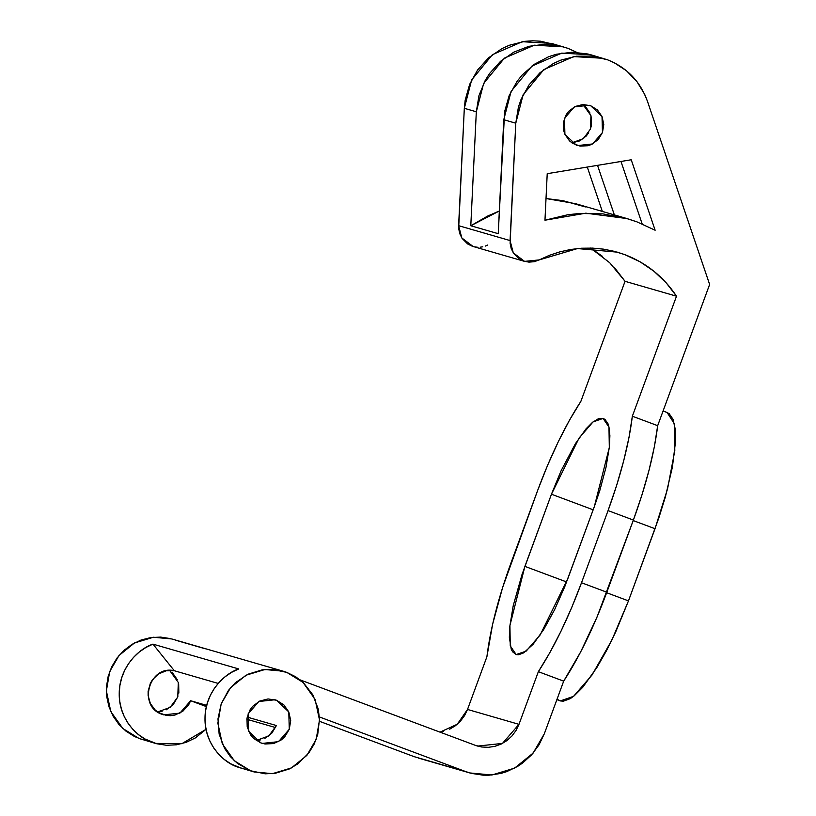 <?xml version="1.0" encoding="UTF-8"?>
<svg xmlns="http://www.w3.org/2000/svg" width="816" height="816" viewBox="0 0 816 816"><rect width="100%" height="100%" fill="white"/><g stroke="black" fill="none" stroke-linecap="round" stroke-linejoin="round"><path stroke-width="1.22" d="M472.372 246.269L467.67 243.974L462.101 238.405L459.745 233.631L458.653 228.378L464.314 108.304L476.32 111.782L478.982 95.564L485.234 80.376L489.61 73.43L500.545 61.312L513.886 52.112L528.89 46.318L544.731 44.278L560.531 46.084L568.14 48.409L576.728 52.336L568.14 48.409L551.432 43.381L522.291 41.708L492.415 54.672L471.648 79.927L464.314 108.304L458.612 225.675L510.071 240.567L515.773 123.196L503.768 119.717L498.229 233.692L470.791 225.746L476.32 111.782L464.314 108.304L465.181 100.123L469.669 84.313L477.605 69.962L488.539 57.834L501.881 48.634L509.225 45.288L524.759 41.341L532.726 40.8L540.682 41.218L556.135 44.931M624.791 254.633L614.315 251.338L603.565 249.155L592.62 248.115L581.624 248.217L570.659 249.472L559.868 251.858L549.341 255.347L539.192 259.916L577.514 248.554L617.263 252.144L624.791 254.633C646.323 262.885 663.561 276.736 676.505 296.198L666.152 282.775L653.881 271.198L639.979 261.742L624.791 254.633M636.857 221.83L655.136 230.234L631.217 159.773L547.22 173.686L544.966 220.208L547.22 173.686L631.217 159.773L655.136 230.234L636.857 221.83L625.76 218.219L602.84 213.874L579.472 213.466L567.824 214.741L544.966 220.208L585.847 213.18L626.984 218.566L636.857 221.83M588.673 132.743L586.235 136.037L579.768 140.882L571.914 142.851L583.471 138.587L590.447 129.04L590.957 115.668L583.001 104.519M590.702 105.743L602.014 116.525L602.463 132.518L592.549 143.963L577.636 145.564L576.218 145.095L564.907 134.314L564.468 118.32L574.372 106.876L589.295 105.274L590.702 105.743L582.879 104.519L575.147 106.488L568.681 111.333L566.243 114.617L563.417 122.298L563.642 130.448L564.907 134.314L569.507 140.882L572.659 143.341L580.064 146.105L587.999 145.727L591.773 144.35L598.24 139.505L602.463 132.518L603.789 124.45L602.014 116.525L597.424 109.956L590.702 105.743M524.555 261.375L513.274 252.848L510.071 240.567L458.612 225.675L461.805 237.956L473.086 246.483L524.555 261.375L539.192 259.916L534.215 261.701L528.982 262.13L523.841 261.161L519.129 258.866L513.56 253.297L511.204 248.523L510.112 243.27L515.773 123.196L518.435 106.988L521.128 99.205L529.064 84.844L539.998 72.726L553.34 63.526L560.684 60.18L576.218 56.233L592.151 56.11L607.594 59.823C626.923 67.544 640.223 81.386 647.486 101.378L709.634 284.468L647.486 101.378L644.691 94.391L636.949 81.61L626.668 70.91L614.346 62.791L607.594 59.823L590.886 54.794L561.745 53.122L531.869 66.086L511.102 91.351L503.768 119.717L515.773 123.196L523.107 94.819L543.884 69.564L573.75 56.6L602.891 58.273M250.594 770.783L234.376 760.798L222.309 743.825L217.862 723.2L221.197 703.841L230.51 687.776L245.963 675.23L264.925 669.508L283.264 671.221L286.793 672.384L303.001 682.37L315.078 699.343L319.515 719.967L316.19 739.327L306.877 755.392L291.414 767.927L272.452 773.66L254.113 771.946L237.721 767.06L250.594 770.783L237.578 763.511L230.336 756.605L224.563 748.354L219.147 734.165L217.984 718.886L221.197 703.841L228.49 690.326L235.334 682.747L247.901 674.251L262.262 669.834L272.228 669.355L286.793 672.384L295.708 676.79L303.593 682.921L312.814 694.804L318.24 709.002L319.495 719.151L317.73 734.42L314.18 744.059L308.887 752.842L298.126 763.664L289.476 768.917L275.114 773.333L265.159 773.813L250.594 770.783M283.264 671.221L171.768 638.959L153.428 637.245L134.467 642.967L119.003 655.513L109.691 671.578L106.366 690.928L110.803 711.562L122.879 728.535L139.087 738.511L151.949 742.234C137.323 737.715 118.687 718.927 119.228 693.437C119.197 667.957 138.23 648.873 152.949 644.12L238.721 668.936C223.992 673.69 204.969 692.774 205 718.253C204.449 743.743 223.094 762.532 237.721 767.06L254.113 771.946M162.098 711.317L157.61 711.97L170.177 707.38L177.776 697.007L178.306 682.472L169.636 670.395M190.638 700.73L179.908 713.123L163.741 714.867L162.211 714.357C137.374 706.523 148.981 664.693 174.318 670.732L218.178 683.42L174.318 670.732L166.178 670.803L158.569 673.914L152.531 679.636L150.368 683.247L148.124 691.325L148.124 695.538L150.358 703.545L155.275 710.114L158.549 712.572L166.382 715.448L170.687 715.683L174.971 715.04L182.815 711.277L188.71 704.738L190.638 700.73L206.387 706.615L190.638 700.73L206.693 705.371L190.638 700.73M264.833 738.368L271.84 733.125L276.41 725.546L247.187 717.091L276.41 725.546L268.811 735.92L256.244 740.51L260.732 739.857M276.532 700.261L288.793 711.94L289.272 729.269L278.542 741.662L262.375 743.407L260.845 742.897L248.594 731.218L248.105 713.898L258.845 701.495L275.002 699.761L276.532 700.261L268.056 698.945L259.682 701.077L252.674 706.319L250.033 709.879L246.973 718.202L247.217 727.036L250.736 735.043L253.562 738.337L260.845 742.897L265.016 743.988L273.605 743.58L281.449 739.816L284.702 736.848L289.272 729.269L290.71 720.528L288.793 711.94L283.815 704.83L276.532 700.261M241.291 768.233L230.734 763.796L224.329 759.482L218.647 754.198L213.823 748.078L209.967 741.265L207.172 733.91L205.51 726.179L205 718.253L205.663 710.328L207.488 702.566L210.436 695.171L214.424 688.286L219.371 682.094L225.165 676.719L231.662 672.302L238.721 668.936L152.949 644.12L145.891 647.486L139.393 651.902L133.61 657.278L128.663 663.469L124.664 670.344L121.727 677.749L119.901 685.511L119.228 693.437L119.738 701.362L121.411 709.084L124.195 716.448L128.051 723.262L132.875 729.382L138.557 734.665L144.962 738.98L156.692 743.743L166.525 745.273L176.48 744.794L186.191 742.325L195.289 737.97L206.04 729.31L181.866 743.682L155.479 743.407L139.087 738.511L155.479 743.407M275.553 727.566L246.83 719.253L275.553 727.566M175.287 640.121L205.306 648.812M620.966 161.466L642.172 223.941L620.966 161.466M443.414 731.462L439.997 732.146L457.256 724.251L467.517 709.451L486.887 656.798C490.304 628.993 498.392 597.536 511.183 562.408L537.724 490.253C550.769 455.195 565.151 425.554 580.89 401.319L569.527 420.107L558.297 441.701L547.567 465.365L537.724 490.253L502.574 587.653L492.619 624.25L486.887 656.798L467.517 709.451L518.976 724.343L538.356 671.68L563.683 681.146L544.313 733.798L563.683 681.146L580.696 651.872L597.006 617.11L633.389 520.067L641.998 494.822L649.067 470.108L654.361 446.78L657.676 425.677L709.634 284.468L657.676 425.677L632.349 416.211L676.505 296.198L625.046 281.316L580.89 401.319L625.046 281.316L614.693 267.883M602.412 256.306L590.57 248.044L609.725 262.752L625.046 281.316L676.505 296.198L632.349 416.211C628.942 444.006 620.843 475.473 608.063 510.602L616.661 485.357L623.74 460.642L629.024 437.325L632.349 416.211L657.676 425.677C654.269 453.472 646.17 484.928 633.389 520.067L606.839 592.222L581.512 582.757L608.063 510.602L633.389 520.067L608.063 510.602L581.512 582.757C568.466 617.814 554.084 647.455 538.356 671.68L549.709 652.902L560.949 631.298L571.669 607.645L581.512 582.757L606.839 592.222C593.803 627.269 579.411 656.921 563.683 681.146L538.356 671.68L518.976 724.343L502.472 743.407L477.605 746.089L475.249 745.304L481.654 746.987L488.284 747.334L494.873 746.354L501.177 744.07L506.94 740.571L511.948 735.991L516.018 730.514L518.976 724.343L467.517 709.451L464.559 715.622L460.489 721.099L455.481 725.679L449.708 729.178M487.733 245.024L485.296 246.085M482.756 246.809L480.145 247.197M477.513 247.238L474.912 246.922M626.984 218.566L575.515 203.674L546.016 198.533L562.938 200.665L585.398 206.948M602.341 211.436L587.275 167.045L602.341 211.436M563.438 46.849L534.296 45.186L504.431 58.14L483.653 83.405L476.32 111.782L470.791 225.746L487.611 216.077L499.341 210.987L470.791 225.746L498.229 233.692L504.635 111.547L509.123 95.737L517.058 81.376L522.179 74.99L534.409 64.25L548.678 56.702L556.339 54.264L572.179 52.214L587.979 54.019L595.588 56.345M614.356 214.914L597.526 165.352L614.356 214.914M551.453 494.221L561.133 470.689L575.453 443.608L586.061 428.798L592.559 422.3L598.301 418.792L603.065 418.435L605.023 419.434L607.991 423.759L608.971 427.043L609.889 435.693L609.389 446.831L606.023 467.242L599.811 490.518L594.334 506.634L564.723 586.796L554.615 609.695L543.782 629.391L533.174 644.201L523.699 652.851L518.425 654.789L516.181 654.575L512.57 651.79L511.255 649.24L509.347 637.306L509.847 626.168L513.213 605.758L522.046 574.444L551.453 494.221L579.064 438.059L593.048 421.903L603.065 418.435L608.971 427.064L609.317 447.545L594.334 506.634L567.783 578.789L540.172 634.95L526.187 651.107L516.181 654.575L510.265 645.935L509.929 625.464L524.902 566.375L566.6 581.951L524.902 566.375L551.453 494.221L593.171 509.806L551.453 494.221M418.414 758.074L469.832 772.946L414.13 756.656L319.515 721.313L414.13 756.656L465.599 771.548L319.393 716.938L465.599 771.548L471.291 773.354L483.072 775.18L489.059 775.2L500.922 773.425L506.685 771.65L517.599 766.418L522.638 763.011L531.665 754.769L538.978 744.906L544.313 733.798L533.134 753.076L514.59 768.131L491.834 775.006L469.832 772.946M300.084 679.881L475.249 745.304L300.084 679.881M142.657 739.694L134.518 736.542L126.082 731.248L118.84 724.343L113.067 716.091L108.997 706.819L106.774 696.864L106.488 686.623L108.151 676.484L111.7 666.835L116.994 658.063L123.838 650.485L131.957 644.395L141.056 640.03L150.766 637.571L160.721 637.092L170.544 638.622M166.199 709.828L173.206 704.575L177.888 696.68M178.847 693.059L178.663 683.869M177.286 679.677L172.309 672.568M666.539 412.294L669.13 413.62L673.047 419.332L675.189 428.941L675.464 442.058L672.384 467.211L665.366 496.954L658.787 518.078L628.473 600.882L655.024 528.717L633.206 520.567L655.024 528.717L667.549 488.866L674.801 450.728L674.353 423.698L667.08 412.478L663.082 410.978M557.767 699.598L560.347 700.924L563.315 701.199L570.282 698.639L574.219 695.813L582.787 687.235L596.792 667.682L606.359 650.933L615.703 631.941L628.473 600.882L606.655 592.722L628.473 600.882L611.837 640.142L592.028 675.016L573.566 696.334L560.347 700.924L556.879 699.649M590.447 129.04L591.498 125.062L591.274 116.912M590.009 113.047L585.409 106.478M152.949 644.12L174.318 670.732L152.949 644.12"/></g></svg>
